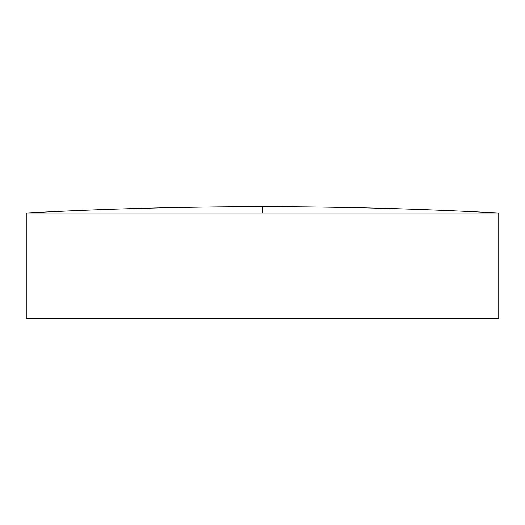 <?xml version="1.0" encoding="UTF-8"?>
<svg xmlns="http://www.w3.org/2000/svg" width="525" height="525" viewBox="0 0 525 525"><rect width="100%" height="100%" fill="white"/><g stroke="black" fill="none" stroke-linecap="round" stroke-linejoin="round"><path stroke-width="0.79" d="M262.5 212.999L498.75 212.999C420.059 208.799 341.309 206.692 262.5 206.692L262.5 212.999L26.25 212.999L26.25 318.308L498.75 318.308L498.75 212.999M262.5 206.692C183.691 206.692 104.941 208.799 26.25 212.999"/></g></svg>
